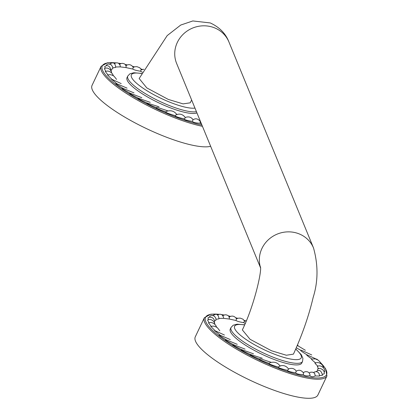 <?xml version="1.0" encoding="UTF-8"?>
<svg xmlns="http://www.w3.org/2000/svg" width="419" height="419" viewBox="0 0 419 419"><rect width="100%" height="100%" fill="white"/><g stroke="black" fill="none" stroke-linecap="round" stroke-linejoin="round"><path stroke-width="0.63" d="M271.046 358.261A39.58 9.171 -154.6 0 1 230.272 329.062L231.031 327.469A39.58 9.171 25.4 0 0 271.8 356.669A39.58 9.171 25.4 0 0 302.539 361.424L301.785 363.016A39.58 9.171 -154.6 0 1 271.046 358.261M318.461 368.751L317.33 366.416C320.483 364.383 325.516 368.243 324.657 371.69L324.186 372.156M317.749 370.574L317.607 369.359C317.534 367.421 324.898 368.442 324.243 373.827L322.557 374.277M316.177 371.632L316.23 371.564C319.189 369.223 321.279 370.464 322.499 375.293L319.545 375.492M208.437 319.592L207.965 317.942L208.955 317.272L211.312 317.209L212.616 317.853L213.821 319.084L214.586 320.949L214.455 322.714M209.568 317.094L209.694 316.497L210.605 315.764L211.888 315.371L214.366 316.115L215.848 318.257L215.963 320.226L214.565 320.854M212.705 315.732C216.361 313.093 218.44 314.13 218.954 318.854L216.026 319.309M245.194 323.421L243.58 322.63C239.574 321.986 237.049 321.273 236.002 320.488L229.245 319.037L223.489 318.33L219.011 318.419M323.688 368.175L322.74 365.593L321.431 364.095L319.398 362.901L317.707 362.524L315.617 362.885C311.925 360.031 310.689 358.743 311.909 359.02C307.551 356.061 305.901 354.652 306.949 354.799C302.052 351.813 300.025 350.326 300.873 350.342L296.275 347.77M321.017 363.776L320.184 362.157L318.33 360.235L315.371 358.884L311.909 359.02M315.617 362.885C314.255 362.487 315.041 363.624 317.974 366.29M306.949 354.799L316.994 359.439M300.873 350.342L301.324 350.216L311.736 354.94M243.58 322.63L244.586 321.237L246.299 320.765M236.002 320.488L236.374 319.215M236.51 318.838L236.489 318.822C234.514 315.879 231.995 315.324 228.936 317.167M229.245 319.037L229.397 317.513L228.868 316.355L227.737 315.35L225.961 314.8L224.584 314.899L222.903 315.669M209.018 322.656L207.578 320.048L208.704 319.519L210.39 319.498L211.846 319.99L213.418 321.179L214.533 322.897L214.91 324.369M211.139 326.27L208.505 322.871L210.83 322.468L212.527 322.85L214.554 324.049L215.864 325.542L216.613 327.166M214.738 330.371L210.767 326.385L213.302 326.087L215.02 326.438L217.257 327.595L219.818 330.816M219.718 334.865L214.439 330.444L224.427 335.022M271.234 362.341L260.278 358.727L259.539 359.041C252.149 356.024 249.075 354.49 250.311 354.427C242.863 351.043 239.93 349.43 241.512 349.587C234.211 345.921 231.503 344.277 233.378 344.648C226.428 340.804 224.013 339.17 226.134 339.746C219.724 335.834 217.671 334.257 219.98 335.017M237.238 344.329L226.134 339.746M245.042 349.111L233.378 344.648M253.469 353.798L241.512 349.587M262.289 358.25L250.311 354.427M280.185 366.164C277.792 362.692 274.497 361.508 270.302 362.613L268.946 363.304C261.812 360.738 258.675 359.319 259.539 359.041M303.325 372.549L305.121 371.705L306.912 371.669L308.216 372.135L309.369 373.14L309.966 374.576L309.877 375.717C306.624 376.152 304.43 375.806 303.288 374.675L303.545 373.025C301.334 370.097 298.909 369.5 296.275 371.234L296.353 371.244C294.442 368.448 291.818 367.688 288.466 368.961L288.513 368.966C286.25 365.845 283.323 364.881 279.73 366.07L278.274 367.091C271.591 365.049 268.479 363.786 268.946 363.304M288.476 369.443L287.266 370.307C281.217 368.84 278.221 367.767 278.274 367.091M296.055 371.585L295.683 372.858C290.43 372.009 287.628 371.155 287.266 370.307M303.288 374.675C298.977 374.471 296.443 373.863 295.683 372.858M309.877 375.717C311.369 376.943 313.166 377.016 315.271 375.948L314.648 373.423L313.171 372.292L310.84 372.14L309.217 372.952M313.648 372.528L315.041 371.768L316.947 371.758L318.037 372.287L319.163 373.648L319.477 376.068L315.287 375.958M219.315 314.287L210.872 314.171L204.357 317.728L195.296 336.808A67.852 15.723 25.4 0 0 265.196 386.863A67.852 15.723 -154.6 0 0 317.885 395.017L326.946 375.937L325.579 368.636L320.263 362.273M260.445 266.882C261.948 270.653 254.501 305.037 242.35 329.91L250.054 339.29L271.486 350.761L286.366 355.239L293.447 354.134C302.256 334.755 308.824 315.868 313.15 297.48C318.152 281.558 318.278 265.065 313.532 248.006A28.272 26.648 157.7 0 0 299.176 233.902A28.272 26.648 157.7 0 0 269.066 239.123A28.272 26.648 157.7 0 0 260.482 267.406M260.487 267.683L176.624 63.442A28.272 26.648 157.7 0 1 183.601 33.86A28.272 26.648 157.7 0 1 214.575 27.858A28.272 26.648 157.7 0 1 228.931 41.963C225.673 33.515 219.451 27.172 210.265 22.94L192.824 20.95L180.715 25.056L167.191 35.599L139.16 78.515L146.797 87.901L168.286 99.423L183.082 103.881L190.221 102.823L191.64 100.01M196.946 112.926A39.58 9.171 -154.6 0 1 167.804 106.819A39.58 9.171 -154.6 0 1 127.03 77.62L127.785 76.028A39.58 9.171 25.4 0 0 168.558 105.232A39.58 9.171 25.4 0 0 196.438 111.695M105.195 68.15L104.724 66.501C107.772 64.568 109.988 66.055 111.36 70.968L111.208 71.272M106.326 65.657L106.452 65.06L107.364 64.327L108.647 63.934L111.124 64.673L112.606 66.82L112.721 68.789L111.323 69.418M109.464 64.296C113.114 61.651 115.199 62.693 115.712 67.412L112.784 67.868M142.387 72.168L140.339 71.193C136.332 70.544 133.802 69.832 132.76 69.046L126.004 67.6L120.248 66.888L115.764 66.982M140.339 71.193L141.344 69.8L143.932 69.261M132.76 69.046L133.132 67.778M125.695 65.731C128.748 63.882 131.273 64.437 133.268 67.396L133.242 67.38M126.004 67.6L126.156 66.071L125.627 64.914L124.495 63.908L122.72 63.363L121.342 63.463L119.661 64.227M105.771 71.22L104.331 68.606L105.462 68.077L107.149 68.056L108.605 68.554L110.176 69.737L111.286 71.455L111.663 72.932M107.898 74.828L105.263 71.434L107.589 71.031L109.286 71.408L111.313 72.607L112.622 74.105L113.371 75.729M111.496 78.929L107.526 74.949L110.061 74.65L111.773 74.996L114.015 76.153L116.571 79.374M116.477 83.428L111.197 79.008L121.185 83.58M167.993 110.899L157.036 107.29L156.297 107.604C148.902 104.588 145.828 103.048 147.069 102.99C139.616 99.602 136.683 97.988 138.265 98.146C130.964 94.485 128.256 92.835 130.136 93.207C123.181 89.367 120.766 87.733 122.893 88.304C116.477 84.392 114.424 82.815 116.739 83.575M133.996 92.887L122.893 88.304M141.8 97.674L130.136 93.207M150.227 102.362L138.265 98.146M159.042 106.808L147.069 102.99M176.944 114.722C174.545 111.25 171.251 110.066 167.055 111.171L165.704 111.863C158.565 109.296 155.428 107.877 156.297 107.604M201.481 123.977L200.046 123.238L200.303 121.589C198.087 118.656 195.668 118.058 193.033 119.792L193.112 119.808C191.2 117.011 188.571 116.246 185.224 117.519L185.271 117.53C183.009 114.408 180.081 113.439 176.483 114.628L175.032 115.649C168.344 113.607 165.233 112.344 165.704 111.863M185.235 118.001L184.025 118.865C177.97 117.399 174.974 116.325 175.032 115.649M192.808 120.148L192.441 121.416C187.183 120.567 184.381 119.719 184.025 118.865M200.046 123.238C195.731 123.029 193.196 122.421 192.441 121.416M116.073 62.845L107.631 62.73L101.115 66.286L92.054 85.366A67.852 15.723 25.4 0 0 161.954 135.426A67.852 15.723 -154.6 0 0 210.647 146.304M219.085 314.334A66.946 15.513 25.4 0 0 212.952 330.816A66.946 15.513 25.4 0 0 274.518 366.709A66.946 15.513 25.4 0 0 320.435 362.55M317.251 359.565A66.946 15.513 25.4 0 0 316.9 359.256M245.623 320.896A66.946 15.513 25.4 0 0 244.23 320.42M237.631 318.33A66.946 15.513 25.4 0 0 235.97 317.848M230.377 316.376A66.946 15.513 25.4 0 0 228.512 315.942M224.076 315.046A66.946 15.513 25.4 0 0 221.782 314.674M204.357 317.728A67.852 15.723 25.4 0 0 274.256 367.788A67.852 15.723 25.4 0 0 326.946 375.937M244.539 324.95A36.867 8.542 25.4 0 0 237.835 332.848A36.867 8.542 25.4 0 0 272.591 353.447A36.867 8.542 25.4 0 0 295.683 349.132M141.653 73.571A36.867 8.542 25.4 0 0 134.489 81.296A36.867 8.542 25.4 0 0 169.349 102.006A36.867 8.542 25.4 0 0 194.955 108.086M115.843 62.897A66.946 15.513 25.4 0 0 109.705 79.38A66.946 15.513 25.4 0 0 171.277 115.272A66.946 15.513 25.4 0 0 201.916 125.045M142.381 69.454A66.946 15.513 25.4 0 0 140.988 68.983M134.384 66.893A66.946 15.513 25.4 0 0 132.723 66.412M127.13 64.935A66.946 15.513 25.4 0 0 125.271 64.5M120.834 63.609A66.946 15.513 25.4 0 0 118.54 63.238M101.115 66.286A67.852 15.723 25.4 0 0 171.01 116.346A67.852 15.723 25.4 0 0 202.445 126.329M305.357 350.268L297.281 345.418M297.993 345.502L297.521 344.853M244.659 321.205L242.989 319.189L240.223 318.121L238.071 318.215L236.499 318.812M223.489 318.33L223.474 316.984L222.033 314.826L220.457 314.25L219.043 314.344L217.529 315.088M230.298 339.579L219.472 334.928M317.482 359.691L316.822 359.114M245.681 320.881L244.198 320.378M237.688 318.314L235.928 317.801M230.45 316.35L228.449 315.879M224.186 315.009L221.609 314.585M302.539 361.424L302.916 358.334L301.266 354.673L295.751 348.975M244.607 324.793L237.07 324.186L233.174 325.233L231.031 327.469M141.732 73.419L133.829 72.749L129.932 73.791L127.785 76.028M141.418 69.769L139.747 67.747L136.976 66.679L134.829 66.773L133.258 67.375M120.248 66.893L120.232 65.547L118.787 63.389L117.21 62.813L115.801 62.908L114.287 63.646M127.057 88.142L116.231 83.486M142.434 69.444L140.957 68.936M134.447 66.872L132.687 66.359M127.208 64.908L125.208 64.442M120.944 63.573L118.368 63.149M228.931 41.963L313.532 248.006"/></g></svg>
